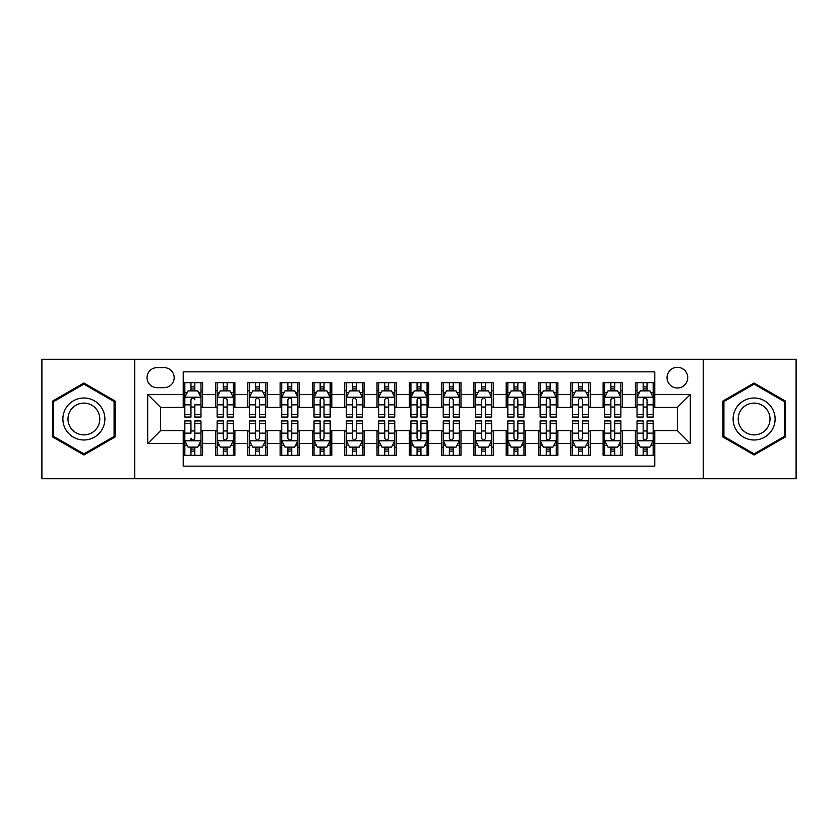 <?xml version="1.0" encoding="UTF-8"?>
<svg xmlns="http://www.w3.org/2000/svg" width="838" height="838" viewBox="0 0 838 838"><rect width="100%" height="100%" fill="white"/><g stroke="black" fill="none" stroke-linecap="round" stroke-linejoin="round"><path stroke-width="1.26" d="M677.397 367.316A10.339 10.339 0 0 0 667.058 377.655A10.339 10.339 0 0 0 677.397 387.994A10.339 10.339 0 0 0 687.736 377.655A10.339 10.339 0 0 0 677.397 367.316M703.239 478.749L796.1 478.749L796.1 359.251L703.239 359.251L703.239 478.749L134.761 478.749L134.761 359.251L41.9 359.251L41.9 478.749L134.761 478.749M654.792 382.662L635.414 382.662L635.414 394.457L622.487 394.457L622.487 407.373L635.414 407.373L635.414 394.457M622.487 394.457L622.487 382.662L603.109 382.662L603.109 394.457L590.193 394.457L590.193 407.373L603.109 407.373L603.109 394.457M590.193 394.457L590.193 382.662L570.814 382.662L570.814 394.457L557.888 394.457L557.888 407.373L570.814 407.373L570.814 394.457M557.888 394.457L557.888 382.662L538.509 382.662L538.509 394.457L525.594 394.457L525.594 407.373L538.509 407.373L538.509 394.457M525.594 394.457L525.594 382.662L506.204 382.662L506.204 394.457L493.289 394.457L493.289 407.373L506.204 407.373L506.204 394.457M493.289 394.457L493.289 382.662L473.91 382.662L473.91 394.457L460.994 394.457L460.994 407.373L473.91 407.373L473.91 394.457M460.994 394.457L460.994 382.662L441.605 382.662L441.605 394.457L428.689 394.457L428.689 407.373L441.605 407.373L441.605 394.457M428.689 394.457L428.689 382.662L409.311 382.662L409.311 394.457L396.395 394.457L396.395 407.373L409.311 407.373L409.311 394.457M396.395 394.457L396.395 382.662L377.006 382.662L377.006 394.457L364.09 394.457L364.09 407.373L377.006 407.373L377.006 394.457M364.09 394.457L364.09 382.662L344.711 382.662L344.711 394.457L331.796 394.457L331.796 407.373L344.711 407.373L344.711 394.457M331.796 394.457L331.796 382.662L312.406 382.662L312.406 394.457L299.491 394.457L299.491 407.373L312.406 407.373L312.406 394.457M299.491 394.457L299.491 382.662L280.112 382.662L280.112 394.457L267.186 394.457L267.186 407.373L280.112 407.373L280.112 394.457M267.186 394.457L267.186 382.662L247.807 382.662L247.807 394.457L234.891 394.457L234.891 407.373L247.807 407.373L247.807 394.457M234.891 394.457L234.891 382.662L215.513 382.662L215.513 407.373L202.587 407.373L202.587 382.662L183.208 382.662M183.208 455.338L202.587 455.338L202.587 430.627L215.513 430.627L215.513 455.338L234.891 455.338L234.891 430.627L247.807 430.627L247.807 443.543L234.891 443.543M247.807 443.543L247.807 455.338L267.186 455.338L267.186 430.627L280.112 430.627L280.112 443.543L267.186 443.543M280.112 443.543L280.112 455.338L299.491 455.338L299.491 430.627L312.406 430.627L312.406 443.543L299.491 443.543M312.406 443.543L312.406 455.338L331.796 455.338L331.796 430.627L344.711 430.627L344.711 443.543L331.796 443.543M344.711 443.543L344.711 455.338L364.09 455.338L364.09 430.627L377.006 430.627L377.006 443.543L364.09 443.543M377.006 443.543L377.006 455.338L396.395 455.338L396.395 430.627L409.311 430.627L409.311 443.543L396.395 443.543M409.311 443.543L409.311 455.338L428.689 455.338L428.689 430.627L441.605 430.627L441.605 443.543L428.689 443.543M441.605 443.543L441.605 455.338L460.994 455.338L460.994 430.627L473.91 430.627L473.91 443.543L460.994 443.543M473.91 443.543L473.91 455.338L493.289 455.338L493.289 430.627L506.204 430.627L506.204 443.543L493.289 443.543M506.204 443.543L506.204 455.338L525.594 455.338L525.594 430.627L538.509 430.627L538.509 443.543L525.594 443.543M538.509 443.543L538.509 455.338L557.888 455.338L557.888 430.627L570.814 430.627L570.814 443.543L557.888 443.543M570.814 443.543L570.814 455.338L590.193 455.338L590.193 430.627L603.109 430.627L603.109 443.543L590.193 443.543M603.109 443.543L603.109 455.338L622.487 455.338L622.487 430.627L635.414 430.627L635.414 443.543L622.487 443.543M157.052 387.669L164.154 387.669A10.014 10.014 0 0 0 174.168 377.655A10.014 10.014 0 0 0 164.154 367.641L157.052 367.641A10.014 10.014 0 0 0 147.038 377.655A10.014 10.014 0 0 0 157.052 387.669M703.239 359.251L134.761 359.251M654.792 394.457L654.792 371.842L183.208 371.842L183.208 407.373L160.603 407.373L160.603 430.627L183.208 430.627L183.208 466.158L654.792 466.158L654.792 430.627L677.397 430.627L677.397 407.373L654.792 407.373L654.792 394.457L690.313 394.457L690.313 443.543L654.792 443.543M183.208 443.543L147.687 443.543L147.687 394.457L183.208 394.457M635.414 443.543L635.414 455.338L654.792 455.338M183.208 390.738L184.831 390.738M190.959 390.738L194.835 390.738M200.973 390.738L202.587 390.738M183.208 407.048L184.831 407.048M190.959 407.048L194.835 407.048M200.973 407.048L202.587 407.048M183.208 430.952L184.831 430.952M190.959 430.952L194.835 430.952M200.973 430.952L202.587 430.952M183.208 447.262L184.831 447.262M190.959 447.262L194.835 447.262M200.973 447.262L202.587 447.262M215.513 407.048L217.126 407.048M223.264 407.048L227.14 407.048M233.278 407.048L234.891 407.048M215.513 390.738L217.126 390.738M223.264 390.738L227.14 390.738M233.278 390.738L234.891 390.738M215.513 430.952L217.126 430.952M223.264 430.952L227.14 430.952M233.278 430.952L234.891 430.952M215.513 447.262L217.126 447.262M223.264 447.262L227.14 447.262M233.278 447.262L234.891 447.262M247.807 430.952L249.431 430.952M255.559 430.952L259.434 430.952M265.573 430.952L267.186 430.952M247.807 447.262L249.431 447.262M255.559 447.262L259.434 447.262M265.573 447.262L267.186 447.262M247.807 390.738L249.431 390.738M255.559 390.738L259.434 390.738M265.573 390.738L267.186 390.738M247.807 407.048L249.431 407.048M255.559 407.048L259.434 407.048M265.573 407.048L267.186 407.048M280.112 430.952L281.725 430.952M287.863 430.952L291.739 430.952M297.878 430.952L299.491 430.952M280.112 447.262L281.725 447.262M287.863 447.262L291.739 447.262M297.878 447.262L299.491 447.262M280.112 390.738L281.725 390.738M287.863 390.738L291.739 390.738M297.878 390.738L299.491 390.738M280.112 407.048L281.725 407.048M287.863 407.048L291.739 407.048M297.878 407.048L299.491 407.048M312.406 430.952L314.03 430.952M320.158 430.952L324.034 430.952M330.172 430.952L331.796 430.952M312.406 447.262L314.03 447.262M320.158 447.262L324.034 447.262M330.172 447.262L331.796 447.262M312.406 390.738L314.03 390.738M320.158 390.738L324.034 390.738M330.172 390.738L331.796 390.738M312.406 407.048L314.03 407.048M320.158 407.048L324.034 407.048M330.172 407.048L331.796 407.048M344.711 430.952L346.324 430.952M352.463 430.952L356.339 430.952M362.477 430.952L364.09 430.952M344.711 447.262L346.324 447.262M352.463 447.262L356.339 447.262M362.477 447.262L364.09 447.262M344.711 390.738L346.324 390.738M352.463 390.738L356.339 390.738M362.477 390.738L364.09 390.738M344.711 407.048L346.324 407.048M352.463 407.048L356.339 407.048M362.477 407.048L364.09 407.048M377.006 430.952L378.629 430.952M384.757 430.952L388.633 430.952M394.771 430.952L396.395 430.952M377.006 447.262L378.629 447.262M384.757 447.262L388.633 447.262M394.771 447.262L396.395 447.262M377.006 390.738L378.629 390.738M384.757 390.738L388.633 390.738M394.771 390.738L396.395 390.738M377.006 407.048L378.629 407.048M384.757 407.048L388.633 407.048M394.771 407.048L396.395 407.048M409.311 430.952L410.924 430.952M417.062 430.952L420.938 430.952M427.076 430.952L428.689 430.952M409.311 447.262L410.924 447.262M417.062 447.262L420.938 447.262M427.076 447.262L428.689 447.262M409.311 390.738L410.924 390.738M417.062 390.738L420.938 390.738M427.076 390.738L428.689 390.738M409.311 407.048L410.924 407.048M417.062 407.048L420.938 407.048M427.076 407.048L428.689 407.048M441.605 430.952L443.229 430.952M449.367 430.952L453.243 430.952M459.371 430.952L460.994 430.952M441.605 447.262L443.229 447.262M449.367 447.262L453.243 447.262M459.371 447.262L460.994 447.262M441.605 390.738L443.229 390.738M449.367 390.738L453.243 390.738M459.371 390.738L460.994 390.738M441.605 407.048L443.229 407.048M449.367 407.048L453.243 407.048M459.371 407.048L460.994 407.048M473.91 430.952L475.523 430.952M481.661 430.952L485.537 430.952M491.676 430.952L493.289 430.952M473.91 447.262L475.523 447.262M481.661 447.262L485.537 447.262M491.676 447.262L493.289 447.262M473.91 390.738L475.523 390.738M481.661 390.738L485.537 390.738M491.676 390.738L493.289 390.738M473.91 407.048L475.523 407.048M481.661 407.048L485.537 407.048M491.676 407.048L493.289 407.048M506.204 430.952L507.828 430.952M513.966 430.952L517.842 430.952M523.97 430.952L525.594 430.952M506.204 447.262L507.828 447.262M513.966 447.262L517.842 447.262M523.97 447.262L525.594 447.262M506.204 390.738L507.828 390.738M513.966 390.738L517.842 390.738M523.97 390.738L525.594 390.738M506.204 407.048L507.828 407.048M513.966 407.048L517.842 407.048M523.97 407.048L525.594 407.048M538.509 430.952L540.122 430.952M546.261 430.952L550.137 430.952M556.275 430.952L557.888 430.952M538.509 447.262L540.122 447.262M546.261 447.262L550.137 447.262M556.275 447.262L557.888 447.262M538.509 390.738L540.122 390.738M546.261 390.738L550.137 390.738M556.275 390.738L557.888 390.738M538.509 407.048L540.122 407.048M546.261 407.048L550.137 407.048M556.275 407.048L557.888 407.048M570.814 430.952L572.427 430.952M578.566 430.952L582.441 430.952M588.569 430.952L590.193 430.952M570.814 447.262L572.427 447.262M578.566 447.262L582.441 447.262M588.569 447.262L590.193 447.262M570.814 390.738L572.427 390.738M578.566 390.738L582.441 390.738M588.569 390.738L590.193 390.738M570.814 407.048L572.427 407.048M578.566 407.048L582.441 407.048M588.569 407.048L590.193 407.048M603.109 430.952L604.722 430.952M610.86 430.952L614.736 430.952M620.874 430.952L622.487 430.952M603.109 447.262L604.722 447.262M610.86 447.262L614.736 447.262M620.874 447.262L622.487 447.262M603.109 390.738L604.722 390.738M610.86 390.738L614.736 390.738M620.874 390.738L622.487 390.738M603.109 407.048L604.722 407.048M610.86 407.048L614.736 407.048M620.874 407.048L622.487 407.048M635.414 430.952L637.027 430.952M643.165 430.952L647.041 430.952M653.169 430.952L654.792 430.952M635.414 447.262L637.027 447.262M643.165 447.262L647.041 447.262M653.169 447.262L654.792 447.262M635.414 390.738L637.027 390.738M643.165 390.738L647.041 390.738M653.169 390.738L654.792 390.738M635.414 407.048L637.027 407.048M643.165 407.048L647.041 407.048M653.169 407.048L654.792 407.048M160.603 407.373L147.687 394.457M160.603 430.627L147.687 443.543M690.313 394.457L677.397 407.373M690.313 443.543L677.397 430.627M83.894 454.992L115.057 436.996L115.057 401.004L83.894 383.008L52.721 401.004L52.721 436.996L83.894 454.992M785.279 401.004L754.106 383.008L722.943 401.004L722.943 436.996L754.106 454.992L785.279 436.996L785.279 401.004M194.835 382.662L194.835 390.896L194.835 386.863L190.959 386.863M200.973 414.433L194.835 414.433L194.835 417.062L200.973 417.062L200.973 397.359L197.747 390.896L188.058 390.896L184.831 397.359L184.831 404.848L184.831 382.662M184.831 410.683L184.831 412.862M184.831 392.739L184.831 386.863M184.831 414.433L184.831 417.062L190.959 417.062L190.959 414.433L184.831 414.433L184.831 404.848L190.959 404.848L190.959 410.683M200.973 392.739L200.973 386.863M194.835 414.433L194.835 404.848L200.973 404.848L200.973 382.662M190.959 390.896L190.959 382.662M194.835 410.683L194.835 412.862M190.959 414.433L190.959 399.778C192.258 397.296 193.547 397.296 194.835 399.778L194.835 397.202M190.959 455.338L190.959 447.104L190.959 451.137L194.835 451.137M184.831 423.567L190.959 423.567L190.959 420.938L184.831 420.938L184.831 440.641L188.058 447.104L197.747 447.104L200.973 440.641L200.973 433.152L200.973 455.338M200.973 427.317L200.973 425.138M200.973 445.261L200.973 451.137M200.973 423.567L200.973 420.938L194.835 420.938L194.835 423.567L200.973 423.567L200.973 433.152L194.835 433.152L194.835 427.317M184.831 445.261L184.831 451.137M190.959 423.567L190.959 433.152L184.831 433.152L184.831 455.338M194.835 447.104L194.835 455.338M190.959 427.317L190.959 425.138M194.835 423.567L194.835 438.222C193.547 440.704 192.258 440.704 190.959 438.222L190.959 440.798M83.894 398.008A20.992 20.992 0 0 0 62.892 419A20.992 20.992 0 0 0 83.894 439.992A20.992 20.992 0 0 0 104.886 419A20.992 20.992 0 0 0 83.894 398.008M83.894 403.109A15.891 15.891 0 0 0 67.993 419A15.891 15.891 0 0 0 83.894 434.891A15.891 15.891 0 0 0 99.785 419A15.891 15.891 0 0 0 83.894 403.109M114.094 436.441L83.894 453.871L53.684 436.441L53.684 401.559L83.894 384.129L114.094 401.559L114.094 436.441M735.932 408.504A20.992 20.992 0 0 0 743.61 437.185A20.992 20.992 0 0 0 772.29 429.496A20.992 20.992 0 0 0 764.612 400.815A20.992 20.992 0 0 0 735.932 408.504M740.342 411.049A15.891 15.891 0 0 0 746.166 432.764A15.891 15.891 0 0 0 767.88 426.951A15.891 15.891 0 0 0 762.056 405.236A15.891 15.891 0 0 0 740.342 411.049M784.316 401.559L784.316 436.441L754.106 453.871L723.906 436.441L723.906 401.559L754.106 384.129L784.316 401.559M227.14 386.863L223.264 386.863M233.278 414.433L227.14 414.433L227.14 417.062L233.278 417.062L233.278 397.359L230.041 390.896L220.352 390.896L217.126 397.359L217.126 417.062L223.264 417.062L223.264 414.433L217.126 414.433M217.126 397.359L217.126 382.662M233.278 397.359L233.278 382.662M223.264 390.896L223.264 382.662M227.14 382.662L227.14 390.896M227.14 414.433L227.14 399.778C225.851 397.296 224.553 397.296 223.264 399.778L223.264 414.433M259.434 386.863L255.559 386.863M265.573 414.433L259.434 414.433L259.434 417.062L265.573 417.062L265.573 397.359L262.346 390.896L252.657 390.896L249.431 397.359L249.431 417.062L255.559 417.062L255.559 414.433L249.431 414.433M249.431 397.359L249.431 382.662M265.573 397.359L265.573 382.662M255.559 390.896L255.559 382.662M259.434 382.662L259.434 390.896M259.434 414.433L259.434 399.778C258.146 397.296 256.857 397.296 255.559 399.778L255.559 414.433M291.739 386.863L287.863 386.863M297.878 414.433L291.739 414.433L291.739 417.062L297.878 417.062L297.878 397.359L294.641 390.896L284.951 390.896L281.725 397.359L281.725 417.062L287.863 417.062L287.863 414.433L281.725 414.433M281.725 397.359L281.725 382.662M297.878 397.359L297.878 382.662M287.863 390.896L287.863 382.662M291.739 382.662L291.739 390.896M291.739 414.433L291.739 399.778C290.451 397.296 289.152 397.296 287.863 399.778L287.863 414.433M324.034 386.863L320.158 386.863M330.172 414.433L324.034 414.433L324.034 417.062L330.172 417.062L330.172 397.359L326.946 390.896L317.256 390.896L314.03 397.359L314.03 417.062L320.158 417.062L320.158 414.433L314.03 414.433M314.03 397.359L314.03 382.662M330.172 397.359L330.172 382.662M320.158 390.896L320.158 382.662M324.034 382.662L324.034 390.896M324.034 414.433L324.034 399.778C322.745 397.296 321.457 397.296 320.158 399.778L320.158 414.433M223.264 451.137L227.14 451.137M217.126 423.567L223.264 423.567L223.264 420.938L217.126 420.938L217.126 440.641L220.352 447.104L230.041 447.104L233.278 440.641L233.278 420.938L227.14 420.938L227.14 423.567L233.278 423.567M233.278 440.641L233.278 455.338M217.126 440.641L217.126 455.338M227.14 447.104L227.14 455.338M223.264 455.338L223.264 447.104M223.264 423.567L223.264 438.222C224.553 440.704 225.841 440.704 227.14 438.222L227.14 423.567M255.559 451.137L259.434 451.137M249.431 423.567L255.559 423.567L255.559 420.938L249.431 420.938L249.431 440.641L252.657 447.104L262.346 447.104L265.573 440.641L265.573 420.938L259.434 420.938L259.434 423.567L265.573 423.567M265.573 440.641L265.573 455.338M249.431 440.641L249.431 455.338M259.434 447.104L259.434 455.338M255.559 455.338L255.559 447.104M255.559 423.567L255.559 438.222C256.857 440.704 258.146 440.704 259.434 438.222L259.434 423.567M287.863 451.137L291.739 451.137M281.725 423.567L287.863 423.567L287.863 420.938L281.725 420.938L281.725 440.641L284.951 447.104L294.641 447.104L297.878 440.641L297.878 420.938L291.739 420.938L291.739 423.567L297.878 423.567M297.878 440.641L297.878 455.338M281.725 440.641L281.725 455.338M291.739 447.104L291.739 455.338M287.863 455.338L287.863 447.104M287.863 423.567L287.863 438.222C289.152 440.704 290.44 440.704 291.739 438.222L291.739 423.567M320.158 451.137L324.034 451.137M314.03 423.567L320.158 423.567L320.158 420.938L314.03 420.938L314.03 440.641L317.256 447.104L326.946 447.104L330.172 440.641L330.172 420.938L324.034 420.938L324.034 423.567L330.172 423.567M330.172 440.641L330.172 455.338M314.03 440.641L314.03 455.338M324.034 447.104L324.034 455.338M320.158 455.338L320.158 447.104M320.158 423.567L320.158 438.222C321.457 440.704 322.745 440.704 324.034 438.222L324.034 423.567M356.339 386.863L352.463 386.863M362.477 414.433L356.339 414.433L356.339 417.062L362.477 417.062L362.477 397.359L359.251 390.896L349.551 390.896L346.324 397.359L346.324 417.062L352.463 417.062L352.463 414.433L346.324 414.433M346.324 397.359L346.324 382.662M362.477 397.359L362.477 382.662M352.463 390.896L352.463 382.662M356.339 382.662L356.339 390.896M356.339 414.433L356.339 399.778C355.05 397.296 353.751 397.296 352.463 399.778L352.463 414.433M352.463 451.137L356.339 451.137M346.324 423.567L352.463 423.567L352.463 420.938L346.324 420.938L346.324 440.641L349.551 447.104L359.251 447.104L362.477 440.641L362.477 420.938L356.339 420.938L356.339 423.567L362.477 423.567M362.477 440.641L362.477 455.338M346.324 440.641L346.324 455.338M356.339 447.104L356.339 455.338M352.463 455.338L352.463 447.104M352.463 423.567L352.463 438.222C353.751 440.704 355.04 440.704 356.339 438.222L356.339 423.567M388.633 386.863L384.757 386.863M394.771 414.433L388.633 414.433L388.633 417.062L394.771 417.062L394.771 397.359L391.545 390.896L381.856 390.896L378.629 397.359L378.629 417.062L384.757 417.062L384.757 414.433L378.629 414.433M378.629 397.359L378.629 382.662M394.771 397.359L394.771 382.662M384.757 390.896L384.757 382.662M388.633 382.662L388.633 390.896M388.633 414.433L388.633 399.778C387.345 397.296 386.056 397.296 384.757 399.778L384.757 414.433M384.757 451.137L388.633 451.137M378.629 423.567L384.757 423.567L384.757 420.938L378.629 420.938L378.629 440.641L381.856 447.104L391.545 447.104L394.771 440.641L394.771 420.938L388.633 420.938L388.633 423.567L394.771 423.567M394.771 440.641L394.771 455.338M378.629 440.641L378.629 455.338M388.633 447.104L388.633 455.338M384.757 455.338L384.757 447.104M384.757 423.567L384.757 438.222C386.056 440.704 387.345 440.704 388.633 438.222L388.633 423.567M420.938 386.863L417.062 386.863M427.076 414.433L420.938 414.433L420.938 417.062L427.076 417.062L427.076 397.359L423.85 390.896L414.15 390.896L410.924 397.359L410.924 417.062L417.062 417.062L417.062 414.433L410.924 414.433M410.924 397.359L410.924 382.662M427.076 397.359L427.076 382.662M417.062 390.896L417.062 382.662M420.938 382.662L420.938 390.896M420.938 414.433L420.938 399.778C419.649 397.296 418.351 397.296 417.062 399.778L417.062 414.433M417.062 451.137L420.938 451.137M410.924 423.567L417.062 423.567L417.062 420.938L410.924 420.938L410.924 440.641L414.15 447.104L423.85 447.104L427.076 440.641L427.076 420.938L420.938 420.938L420.938 423.567L427.076 423.567M427.076 440.641L427.076 455.338M410.924 440.641L410.924 455.338M420.938 447.104L420.938 455.338M417.062 455.338L417.062 447.104M417.062 423.567L417.062 438.222C418.351 440.704 419.649 440.704 420.938 438.222L420.938 423.567M453.243 386.863L449.367 386.863M459.371 414.433L453.243 414.433L453.243 417.062L459.371 417.062L459.371 397.359L456.144 390.896L446.455 390.896L443.229 397.359L443.229 417.062L449.367 417.062L449.367 414.433L443.229 414.433M443.229 397.359L443.229 382.662M459.371 397.359L459.371 382.662M449.367 390.896L449.367 382.662M453.243 382.662L453.243 390.896M453.243 414.433L453.243 399.778C451.944 397.296 450.655 397.296 449.367 399.778L449.367 414.433M449.367 451.137L453.243 451.137M443.229 423.567L449.367 423.567L449.367 420.938L443.229 420.938L443.229 440.641L446.455 447.104L456.144 447.104L459.371 440.641L459.371 420.938L453.243 420.938L453.243 423.567L459.371 423.567M459.371 440.641L459.371 455.338M443.229 440.641L443.229 455.338M453.243 447.104L453.243 455.338M449.367 455.338L449.367 447.104M449.367 423.567L449.367 438.222C450.655 440.704 451.944 440.704 453.243 438.222L453.243 423.567M485.537 386.863L481.661 386.863M491.676 414.433L485.537 414.433L485.537 417.062L491.676 417.062L491.676 397.359L488.449 390.896L478.749 390.896L475.523 397.359L475.523 417.062L481.661 417.062L481.661 414.433L475.523 414.433M475.523 397.359L475.523 382.662M491.676 397.359L491.676 382.662M481.661 390.896L481.661 382.662M485.537 382.662L485.537 390.896M485.537 414.433L485.537 399.778C484.249 397.296 482.96 397.296 481.661 399.778L481.661 414.433M481.661 451.137L485.537 451.137M475.523 423.567L481.661 423.567L481.661 420.938L475.523 420.938L475.523 440.641L478.749 447.104L488.449 447.104L491.676 440.641L491.676 420.938L485.537 420.938L485.537 423.567L491.676 423.567M491.676 440.641L491.676 455.338M475.523 440.641L475.523 455.338M485.537 447.104L485.537 455.338M481.661 455.338L481.661 447.104M481.661 423.567L481.661 438.222C482.95 440.704 484.249 440.704 485.537 438.222L485.537 423.567M517.842 386.863L513.966 386.863M523.97 414.433L517.842 414.433L517.842 417.062L523.97 417.062L523.97 397.359L520.744 390.896L511.054 390.896L507.828 397.359L507.828 417.062L513.966 417.062L513.966 414.433L507.828 414.433M507.828 397.359L507.828 382.662M523.97 397.359L523.97 382.662M513.966 390.896L513.966 382.662M517.842 382.662L517.842 390.896M517.842 414.433L517.842 399.778C516.543 397.296 515.255 397.296 513.966 399.778L513.966 414.433M513.966 451.137L517.842 451.137M507.828 423.567L513.966 423.567L513.966 420.938L507.828 420.938L507.828 440.641L511.054 447.104L520.744 447.104L523.97 440.641L523.97 420.938L517.842 420.938L517.842 423.567L523.97 423.567M523.97 440.641L523.97 455.338M507.828 440.641L507.828 455.338M517.842 447.104L517.842 455.338M513.966 455.338L513.966 447.104M513.966 423.567L513.966 438.222C515.255 440.704 516.543 440.704 517.842 438.222L517.842 423.567M550.137 386.863L546.261 386.863M556.275 414.433L550.137 414.433L550.137 417.062L556.275 417.062L556.275 397.359L553.049 390.896L543.359 390.896L540.122 397.359L540.122 417.062L546.261 417.062L546.261 414.433L540.122 414.433M540.122 397.359L540.122 382.662M556.275 397.359L556.275 382.662M546.261 390.896L546.261 382.662M550.137 382.662L550.137 390.896M550.137 414.433L550.137 399.778C548.848 397.296 547.56 397.296 546.261 399.778L546.261 414.433M546.261 451.137L550.137 451.137M540.122 423.567L546.261 423.567L546.261 420.938L540.122 420.938L540.122 440.641L543.359 447.104L553.049 447.104L556.275 440.641L556.275 420.938L550.137 420.938L550.137 423.567L556.275 423.567M556.275 440.641L556.275 455.338M540.122 440.641L540.122 455.338M550.137 447.104L550.137 455.338M546.261 455.338L546.261 447.104M546.261 423.567L546.261 438.222C547.549 440.704 548.848 440.704 550.137 438.222L550.137 423.567M582.441 386.863L578.566 386.863M588.569 414.433L582.441 414.433L582.441 417.062L588.569 417.062L588.569 397.359L585.343 390.896L575.654 390.896L572.427 397.359L572.427 417.062L578.566 417.062L578.566 414.433L572.427 414.433M572.427 397.359L572.427 382.662M588.569 397.359L588.569 382.662M578.566 390.896L578.566 382.662M582.441 382.662L582.441 390.896M582.441 414.433L582.441 399.778C581.143 397.296 579.854 397.296 578.566 399.778L578.566 414.433M578.566 451.137L582.441 451.137M572.427 423.567L578.566 423.567L578.566 420.938L572.427 420.938L572.427 440.641L575.654 447.104L585.343 447.104L588.569 440.641L588.569 420.938L582.441 420.938L582.441 423.567L588.569 423.567M588.569 440.641L588.569 455.338M572.427 440.641L572.427 455.338M582.441 447.104L582.441 455.338M578.566 455.338L578.566 447.104M578.566 423.567L578.566 438.222C579.854 440.704 581.143 440.704 582.441 438.222L582.441 423.567M614.736 386.863L610.86 386.863M620.874 414.433L614.736 414.433L614.736 417.062L620.874 417.062L620.874 397.359L617.648 390.896L607.959 390.896L604.722 397.359L604.722 417.062L610.86 417.062L610.86 414.433L604.722 414.433M604.722 397.359L604.722 382.662M620.874 397.359L620.874 382.662M610.86 390.896L610.86 382.662M614.736 382.662L614.736 390.896M614.736 414.433L614.736 399.778C613.447 397.296 612.159 397.296 610.86 399.778L610.86 414.433M610.86 451.137L614.736 451.137M604.722 423.567L610.86 423.567L610.86 420.938L604.722 420.938L604.722 440.641L607.959 447.104L617.648 447.104L620.874 440.641L620.874 420.938L614.736 420.938L614.736 423.567L620.874 423.567M620.874 440.641L620.874 455.338M604.722 440.641L604.722 455.338M614.736 447.104L614.736 455.338M610.86 455.338L610.86 447.104M610.86 423.567L610.86 438.222C612.149 440.704 613.447 440.704 614.736 438.222L614.736 423.567M647.041 386.863L643.165 386.863M653.169 414.433L647.041 414.433L647.041 417.062L653.169 417.062L653.169 397.359L649.942 390.896L640.253 390.896L637.027 397.359L637.027 417.062L643.165 417.062L643.165 414.433L637.027 414.433M637.027 397.359L637.027 382.662M653.169 397.359L653.169 382.662M643.165 390.896L643.165 382.662M647.041 382.662L647.041 390.896M647.041 414.433L647.041 399.778C645.742 397.296 644.453 397.296 643.165 399.778L643.165 414.433M643.165 451.137L647.041 451.137M637.027 423.567L643.165 423.567L643.165 420.938L637.027 420.938L637.027 440.641L640.253 447.104L649.942 447.104L653.169 440.641L653.169 420.938L647.041 420.938L647.041 423.567L653.169 423.567M653.169 440.641L653.169 455.338M637.027 440.641L637.027 455.338M647.041 447.104L647.041 455.338M643.165 455.338L643.165 447.104M643.165 423.567L643.165 438.222C644.453 440.704 645.742 440.704 647.041 438.222L647.041 423.567M215.513 443.543L202.587 443.543M215.513 394.457L202.587 394.457M200.9 397.202L184.905 397.202M184.831 392.676L187.167 392.676M198.637 392.676L200.973 392.676M194.835 388.916L190.959 388.916M184.905 440.798L200.9 440.798M200.973 445.324L198.637 445.324M187.167 445.324L184.831 445.324M190.959 449.084L194.835 449.084M233.194 397.202L217.21 397.202M217.126 392.676L219.472 392.676M230.932 392.676L233.278 392.676M223.264 404.848L217.126 404.848M233.278 404.848L227.14 404.848M227.14 388.916L223.264 388.916M265.499 397.202L249.504 397.202M249.431 392.676L251.767 392.676M263.237 392.676L265.573 392.676M255.559 404.848L249.431 404.848M265.573 404.848L259.434 404.848M259.434 388.916L255.559 388.916M297.794 397.202L281.809 397.202M281.725 392.676L284.072 392.676M295.531 392.676L297.878 392.676M287.863 404.848L281.725 404.848M297.878 404.848L291.739 404.848M291.739 388.916L287.863 388.916M330.099 397.202L314.103 397.202M314.03 392.676L316.366 392.676M327.836 392.676L330.172 392.676M320.158 404.848L314.03 404.848M330.172 404.848L324.034 404.848M324.034 388.916L320.158 388.916M217.21 440.798L233.194 440.798M233.278 445.324L230.932 445.324M219.472 445.324L217.126 445.324M227.14 433.152L233.278 433.152M217.126 433.152L223.264 433.152M223.264 449.084L227.14 449.084M249.504 440.798L265.499 440.798M265.573 445.324L263.237 445.324M251.767 445.324L249.431 445.324M259.434 433.152L265.573 433.152M249.431 433.152L255.559 433.152M255.559 449.084L259.434 449.084M281.809 440.798L297.794 440.798M297.878 445.324L295.531 445.324M284.072 445.324L281.725 445.324M291.739 433.152L297.878 433.152M281.725 433.152L287.863 433.152M287.863 449.084L291.739 449.084M314.103 440.798L330.099 440.798M330.172 445.324L327.836 445.324M316.366 445.324L314.03 445.324M324.034 433.152L330.172 433.152M314.03 433.152L320.158 433.152M320.158 449.084L324.034 449.084M362.393 397.202L346.408 397.202M346.324 392.676L348.671 392.676M360.131 392.676L362.477 392.676M352.463 404.848L346.324 404.848M362.477 404.848L356.339 404.848M356.339 388.916L352.463 388.916M346.408 440.798L362.393 440.798M362.477 445.324L360.131 445.324M348.671 445.324L346.324 445.324M356.339 433.152L362.477 433.152M346.324 433.152L352.463 433.152M352.463 449.084L356.339 449.084M394.698 397.202L378.703 397.202M378.629 392.676L380.965 392.676M392.435 392.676L394.771 392.676M384.757 404.848L378.629 404.848M394.771 404.848L388.633 404.848M388.633 388.916L384.757 388.916M378.703 440.798L394.698 440.798M394.771 445.324L392.435 445.324M380.965 445.324L378.629 445.324M388.633 433.152L394.771 433.152M378.629 433.152L384.757 433.152M384.757 449.084L388.633 449.084M426.992 397.202L411.008 397.202M410.924 392.676L413.27 392.676M424.73 392.676L427.076 392.676M417.062 404.848L410.924 404.848M427.076 404.848L420.938 404.848M420.938 388.916L417.062 388.916M411.008 440.798L426.992 440.798M427.076 445.324L424.73 445.324M413.27 445.324L410.924 445.324M420.938 433.152L427.076 433.152M410.924 433.152L417.062 433.152M417.062 449.084L420.938 449.084M459.297 397.202L443.302 397.202M443.229 392.676L445.565 392.676M457.035 392.676L459.371 392.676M449.367 404.848L443.229 404.848M459.371 404.848L453.243 404.848M453.243 388.916L449.367 388.916M443.302 440.798L459.297 440.798M459.371 445.324L457.035 445.324M445.565 445.324L443.229 445.324M453.243 433.152L459.371 433.152M443.229 433.152L449.367 433.152M449.367 449.084L453.243 449.084M491.592 397.202L475.607 397.202M475.523 392.676L477.87 392.676M489.329 392.676L491.676 392.676M481.661 404.848L475.523 404.848M491.676 404.848L485.537 404.848M485.537 388.916L481.661 388.916M475.607 440.798L491.592 440.798M491.676 445.324L489.329 445.324M477.87 445.324L475.523 445.324M485.537 433.152L491.676 433.152M475.523 433.152L481.661 433.152M481.661 449.084L485.537 449.084M523.897 397.202L507.901 397.202M507.828 392.676L510.164 392.676M521.634 392.676L523.97 392.676M513.966 404.848L507.828 404.848M523.97 404.848L517.842 404.848M517.842 388.916L513.966 388.916M507.901 440.798L523.897 440.798M523.97 445.324L521.634 445.324M510.164 445.324L507.828 445.324M517.842 433.152L523.97 433.152M507.828 433.152L513.966 433.152M513.966 449.084L517.842 449.084M556.191 397.202L540.206 397.202M540.122 392.676L542.469 392.676M553.928 392.676L556.275 392.676M546.261 404.848L540.122 404.848M556.275 404.848L550.137 404.848M550.137 388.916L546.261 388.916M540.206 440.798L556.191 440.798M556.275 445.324L553.928 445.324M542.469 445.324L540.122 445.324M550.137 433.152L556.275 433.152M540.122 433.152L546.261 433.152M546.261 449.084L550.137 449.084M588.496 397.202L572.501 397.202M572.427 392.676L574.763 392.676M586.233 392.676L588.569 392.676M578.566 404.848L572.427 404.848M588.569 404.848L582.441 404.848M582.441 388.916L578.566 388.916M572.501 440.798L588.496 440.798M588.569 445.324L586.233 445.324M574.763 445.324L572.427 445.324M582.441 433.152L588.569 433.152M572.427 433.152L578.566 433.152M578.566 449.084L582.441 449.084M620.79 397.202L604.806 397.202M604.722 392.676L607.068 392.676M618.528 392.676L620.874 392.676M610.86 404.848L604.722 404.848M620.874 404.848L614.736 404.848M614.736 388.916L610.86 388.916M604.806 440.798L620.79 440.798M620.874 445.324L618.528 445.324M607.068 445.324L604.722 445.324M614.736 433.152L620.874 433.152M604.722 433.152L610.86 433.152M610.86 449.084L614.736 449.084M653.095 397.202L637.1 397.202M637.027 392.676L639.363 392.676M650.833 392.676L653.169 392.676M643.165 404.848L637.027 404.848M653.169 404.848L647.041 404.848M647.041 388.916L643.165 388.916M637.1 440.798L653.095 440.798M653.169 445.324L650.833 445.324M639.363 445.324L637.027 445.324M647.041 433.152L653.169 433.152M637.027 433.152L643.165 433.152M643.165 449.084L647.041 449.084"/></g></svg>
